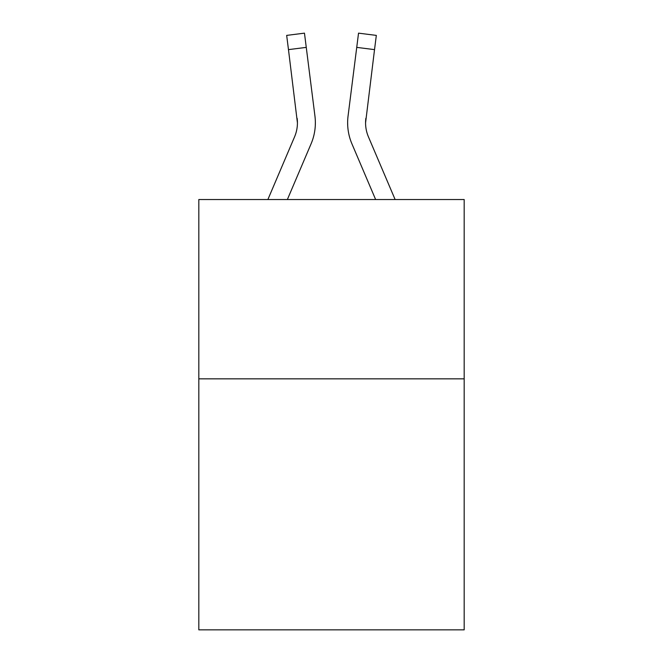 <?xml version="1.0" encoding="UTF-8"?>
<svg xmlns="http://www.w3.org/2000/svg" width="663" height="663" viewBox="0 0 663 663"><rect width="100%" height="100%" fill="white"/><g stroke="black" fill="none" stroke-linecap="round" stroke-linejoin="round"><path stroke-width="0.99" d="M464.183 378.838L464.183 629.85L198.817 629.85L198.817 199.538L464.183 199.538L464.183 378.838L198.817 378.838M311.063 143.871L287.361 199.538L311.063 143.871A53.786 53.786 -21.8 0 0 314.942 116.058L306.265 47.38L288.471 49.626L286.673 35.396L304.466 33.15L306.265 47.38M267.877 199.538L294.571 136.843A35.86 35.86 -28.1 0 0 297.43 122.862L288.471 49.626M315.298 125.406L315.364 123.219M314.668 113.903L314.942 116.058L314.668 113.903M395.123 199.538L368.429 136.843A35.86 35.86 28.1 0 1 365.57 122.862L374.529 49.626L356.735 47.38L358.534 33.15L376.327 35.396L374.529 49.626M351.937 143.871L375.639 199.538L351.937 143.871A53.786 53.786 21.8 0 1 348.058 116.058L356.735 47.38M294.571 136.843A35.86 35.86 -21.8 0 0 297.43 122.87A35.86 35.86 -21.8 0 1 294.571 136.843A35.86 35.86 -21.8 0 0 297.43 122.87A35.86 35.86 -21.8 0 1 294.571 136.843A35.86 35.86 -21.8 0 0 297.43 122.87A35.86 35.86 -21.8 0 1 294.571 136.843A35.86 35.86 -21.8 0 0 297.43 122.87A35.86 35.86 -21.8 0 1 294.571 136.843A35.86 35.86 -21.8 0 0 297.43 122.87A35.86 35.86 -21.8 0 1 294.571 136.843A35.86 35.86 -21.8 0 0 297.43 122.87A35.86 35.86 -21.8 0 1 294.571 136.843A35.86 35.86 -21.8 0 0 297.43 122.87A35.86 35.86 -21.8 0 1 294.571 136.843A35.86 35.86 -21.8 0 0 297.43 122.87A35.86 35.86 -21.8 0 1 294.571 136.843A35.86 35.86 -21.8 0 0 297.43 122.87A35.86 35.86 -21.8 0 1 294.571 136.843A35.86 35.86 -21.8 0 0 297.43 122.87A35.86 35.86 -21.8 0 1 294.571 136.843A35.86 35.86 -21.8 0 0 297.43 122.87A35.86 35.86 -21.8 0 1 294.571 136.843A35.86 35.86 -21.8 0 0 297.43 122.87A35.86 35.86 -21.8 0 1 294.571 136.843A35.86 35.86 -21.8 0 0 297.43 122.87A35.86 35.86 -21.8 0 1 294.571 136.843A35.86 35.86 -21.8 0 0 297.43 122.87A35.86 35.86 -21.8 0 1 294.571 136.843A35.86 35.86 -21.8 0 0 297.43 122.87A35.86 35.86 -21.8 0 1 294.571 136.843A35.86 35.86 -21.8 0 0 297.43 122.87A35.86 35.86 -21.8 0 1 294.571 136.843A35.86 35.86 -21.8 0 0 297.43 122.87A35.86 35.86 -21.8 0 1 294.571 136.843A35.86 35.86 -21.8 0 0 297.43 122.87A35.86 35.86 -21.8 0 1 294.571 136.843A35.86 35.86 -21.8 0 0 297.43 122.87A35.86 35.86 -21.8 0 1 294.571 136.843A35.86 35.86 -21.8 0 0 297.43 122.87A35.86 35.86 -21.8 0 1 294.571 136.843A35.86 35.86 -21.8 0 0 297.43 122.87A35.86 35.86 -21.8 0 1 294.571 136.843A35.86 35.86 -21.8 0 0 297.43 122.87A35.86 35.86 -21.8 0 1 294.571 136.843A35.86 35.86 -21.8 0 0 297.43 122.87A35.86 35.86 -21.8 0 1 294.571 136.843A35.86 35.86 -21.8 0 0 297.43 122.87A35.86 35.86 -21.8 0 1 294.571 136.843A35.86 35.86 -21.8 0 0 297.43 122.87A35.86 35.86 -21.8 0 1 294.571 136.843A35.86 35.86 -21.8 0 0 297.43 122.87A35.86 35.86 -21.8 0 1 294.571 136.843A35.86 35.86 -21.8 0 0 297.43 122.87A35.86 35.86 -21.8 0 1 294.571 136.843A35.86 35.86 -21.8 0 0 297.43 122.87A35.86 35.86 -21.8 0 1 294.571 136.843A35.86 35.86 -21.8 0 0 297.43 122.87A35.86 35.86 -21.8 0 1 294.571 136.843A35.86 35.86 -21.8 0 0 297.43 122.87A35.86 35.86 -21.8 0 1 294.571 136.843A35.86 35.86 -21.8 0 0 297.43 122.87A35.86 35.86 -21.8 0 1 294.571 136.843A35.86 35.86 -21.8 0 0 297.148 118.304L297.43 122.862M368.429 136.843A35.86 35.86 21.8 0 1 365.57 122.862A35.86 35.86 21.8 0 0 368.429 136.843A35.86 35.86 21.8 0 1 365.57 122.862A35.86 35.86 21.8 0 0 368.429 136.843A35.86 35.86 21.8 0 1 365.57 122.862A35.86 35.86 21.8 0 0 368.429 136.843A35.86 35.86 21.8 0 1 365.57 122.862A35.86 35.86 21.8 0 0 368.429 136.843A35.86 35.86 21.8 0 1 365.57 122.862A35.86 35.86 21.8 0 0 368.429 136.843A35.86 35.86 21.8 0 1 365.57 122.862A35.86 35.86 21.8 0 0 368.429 136.843A35.86 35.86 21.8 0 1 365.57 122.862A35.86 35.86 21.8 0 0 368.429 136.843A35.86 35.86 21.8 0 1 365.57 122.862A35.86 35.86 21.8 0 0 368.429 136.843A35.86 35.86 21.8 0 1 365.57 122.862A35.86 35.86 21.8 0 0 368.429 136.843A35.86 35.86 21.8 0 1 365.57 122.862A35.86 35.86 21.8 0 0 368.429 136.843A35.86 35.86 21.8 0 1 365.57 122.862A35.86 35.86 21.8 0 0 368.429 136.843A35.86 35.86 21.8 0 1 365.57 122.862A35.86 35.86 21.8 0 0 368.429 136.843A35.86 35.86 21.8 0 1 365.57 122.862A35.86 35.86 21.8 0 0 368.429 136.843A35.86 35.86 21.8 0 1 365.57 122.862A35.86 35.86 21.8 0 0 368.429 136.843A35.86 35.86 21.8 0 1 365.57 122.862A35.86 35.86 21.8 0 0 368.429 136.843A35.86 35.86 21.8 0 1 365.57 122.862A35.86 35.86 21.8 0 0 368.429 136.843A35.86 35.86 21.8 0 1 365.57 122.862A35.86 35.86 21.8 0 0 368.429 136.843A35.86 35.86 21.8 0 1 365.57 122.862A35.86 35.86 21.8 0 0 368.429 136.843A35.86 35.86 21.8 0 1 365.57 122.862A35.86 35.86 21.8 0 0 368.429 136.843A35.86 35.86 21.8 0 1 365.57 122.862A35.86 35.86 21.8 0 0 368.429 136.843A35.86 35.86 21.8 0 1 365.57 122.862A35.86 35.86 21.8 0 0 368.429 136.843A35.86 35.86 21.8 0 1 365.57 122.862A35.86 35.86 21.8 0 0 368.429 136.843A35.86 35.86 21.8 0 1 365.57 122.862A35.86 35.86 21.8 0 0 368.429 136.843A35.86 35.86 21.8 0 1 365.57 122.862A35.86 35.86 21.8 0 0 368.429 136.843A35.86 35.86 21.8 0 1 365.57 122.862A35.86 35.86 21.8 0 0 368.429 136.843A35.86 35.86 21.8 0 1 365.57 122.862A35.86 35.86 21.8 0 0 368.429 136.843A35.86 35.86 21.8 0 1 365.57 122.862A35.86 35.86 21.8 0 0 368.429 136.843A35.86 35.86 21.8 0 1 365.57 122.862A35.86 35.86 21.8 0 0 368.429 136.843A35.86 35.86 21.8 0 1 365.57 122.862A35.86 35.86 21.8 0 0 368.429 136.843A35.86 35.86 21.8 0 1 365.57 122.862A35.86 35.86 21.8 0 0 368.429 136.843A35.86 35.86 21.8 0 1 365.57 122.862L365.852 118.304A35.86 35.86 21.8 0 0 368.429 136.843A35.86 35.86 21.8 0 1 365.57 122.862L365.852 118.304M315.364 122.771L315.298 125.423L315.364 122.771M347.702 125.423L347.636 122.771M376.327 35.396L358.534 33.15M286.673 35.396L304.466 33.15"/></g></svg>
